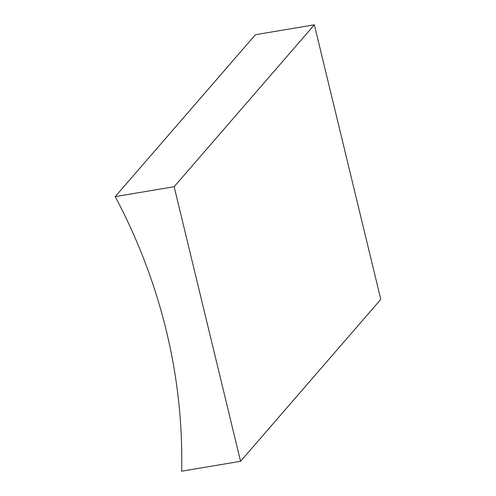<?xml version="1.0" encoding="UTF-8"?>
<svg xmlns="http://www.w3.org/2000/svg" width="496" height="496" viewBox="0 0 496 496"><rect width="100%" height="100%" fill="white"/><g stroke="black" fill="none" stroke-linecap="round" stroke-linejoin="round"><path stroke-width="0.74" d="M314.365 24.8L255.434 34.708L115.208 196.621A562.173 522.412 40.9 0 1 181.635 471.2L240.566 461.292L380.792 299.379L314.365 24.8L174.139 186.713L115.208 196.621M240.566 461.292L174.139 186.713"/></g></svg>
